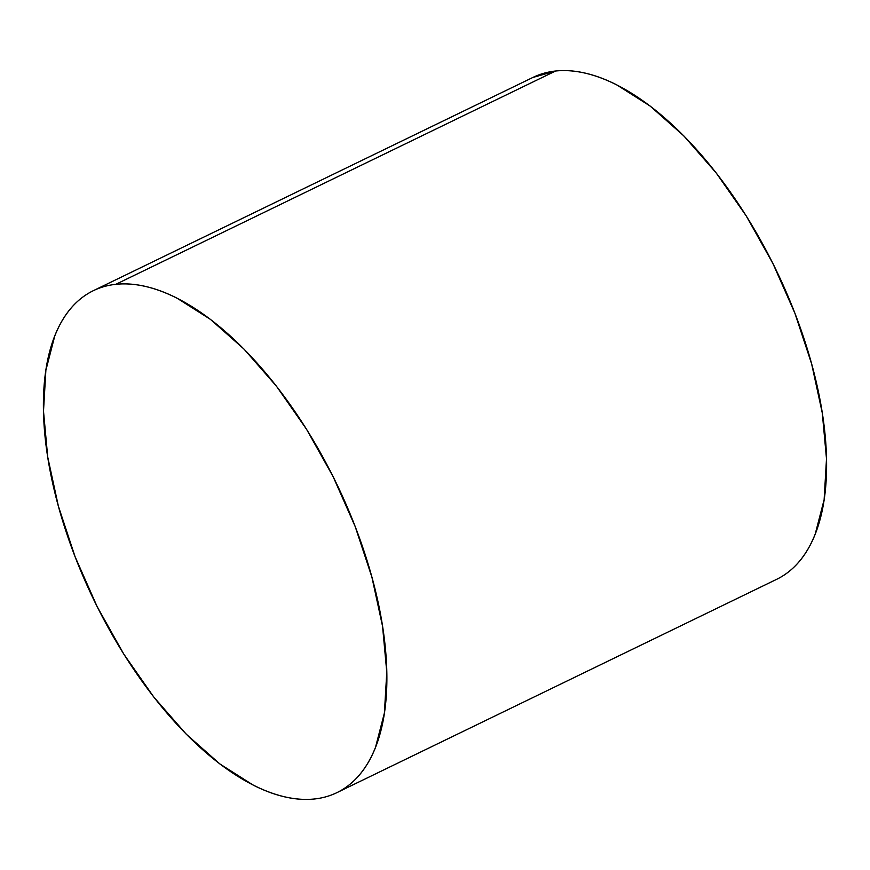 <?xml version="1.0" encoding="UTF-8"?>
<svg xmlns="http://www.w3.org/2000/svg" width="870" height="870" viewBox="0 0 870 870"><rect width="100%" height="100%" fill="white"/><g stroke="black" fill="none" stroke-linecap="round" stroke-linejoin="round"><path stroke-width="1.3" d="M336.897 792.646L776.616 579.344A278.965 134.567 -115.9 0 0 785.914 291.341A278.965 134.567 -115.9 0 0 555.56 71.014A278.965 134.567 -115.9 0 0 533.103 77.354L93.384 290.656A278.965 134.567 64.1 0 1 115.84 284.316L555.56 71.014L115.84 284.316A278.965 134.567 64.1 0 1 346.195 504.643A278.965 134.567 64.1 0 1 336.897 792.646A278.965 134.567 64.1 0 1 314.44 798.986A278.965 134.567 64.1 0 1 84.085 578.659A278.965 134.567 64.1 0 1 93.384 290.656M314.44 798.986C323.629 797.997 332.112 795.376 339.855 791.113C347.608 786.85 354.481 781.032 360.484 773.647C366.487 766.274 371.501 757.476 375.525 747.276L384.399 712.998L386.78 672.129L382.55 626.248L371.903 577.125L355.221 526.633L333.156 476.716L306.555 429.291L276.442 386.193L243.981 349.066L210.399 319.344L177.001 298.16C166.018 292.603 155.371 288.655 145.072 286.328C134.785 284.001 125.041 283.326 115.84 284.316C106.64 285.306 98.169 287.926 90.426 292.19C82.672 296.452 75.799 302.271 69.796 309.655C63.793 317.028 58.779 325.826 54.756 336.027L45.871 370.305L43.5 411.173L47.719 457.054L58.377 506.177L75.059 556.669L97.125 606.586L123.725 654.012L153.838 697.109L186.3 734.236L219.882 763.958L253.268 785.142C264.262 790.699 274.909 794.647 285.197 796.974C295.495 799.302 305.239 799.976 314.44 798.986M779.574 577.811C787.328 573.547 794.201 567.729 800.204 560.345C806.207 552.972 811.221 544.174 815.244 533.973L824.129 499.695L826.5 458.827L822.28 412.945L811.623 363.823L794.941 313.33L772.875 263.414L746.275 215.988L716.162 172.891L683.7 135.763L650.118 106.042L616.732 84.858C605.737 79.3 595.091 75.353 584.803 73.026C574.504 70.698 564.76 70.024 555.56 71.014L532.864 77.473"/></g></svg>
